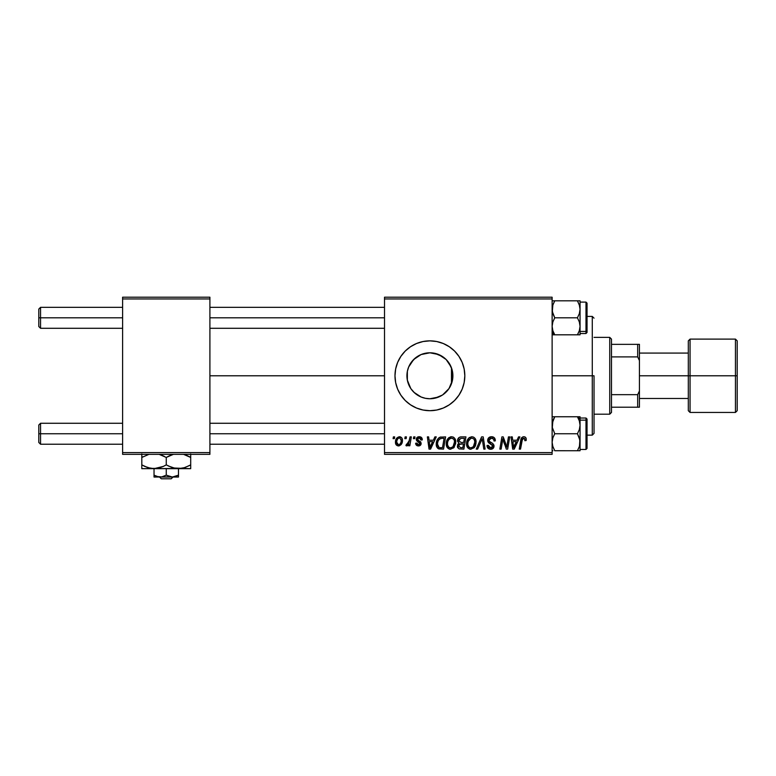<?xml version="1.0" encoding="UTF-8"?>
<svg xmlns="http://www.w3.org/2000/svg" width="776" height="776" viewBox="0 0 776 776"><rect width="100%" height="100%" fill="white"/><g stroke="black" fill="none" stroke-linecap="round" stroke-linejoin="round"><path stroke-width="1.16" d="M452.515 371.714L452.437 380.259L452.883 375.778A22.979 22.979 0 0 1 429.904 398.757A22.979 22.979 0 0 1 406.925 375.778L407.361 380.23L407.342 371.432M452.301 380.909L452.437 380.298M448.644 389.077L449.644 387.534M443.998 393.927L446.937 391.201M433.619 398.457L430.748 398.738L434.861 398.214L442.349 395.091L438.741 396.992M420.049 396.536L421.029 396.972M421.232 397.05L421.775 397.273M410.882 388.669L414.51 392.831M452.437 380.259L449.013 388.543L442.669 394.887L438.702 397.002L429.904 398.757L425.423 398.311L421.106 397.002L413.947 392.307M407.342 380.114L410.717 388.417M462.166 389.135A34.92 34.92 0 0 0 464.824 375.778A34.92 34.92 0 0 1 429.904 410.698A34.92 34.92 0 0 1 394.984 375.778A34.92 34.92 0 0 0 443.251 408.05M443.271 408.04L449.304 404.81L454.6 400.474L458.936 395.178A34.92 34.92 0 0 0 462.166 389.154L464.155 382.587L464.824 375.778L464.155 368.969L462.166 362.411L458.936 356.378L454.6 351.082L449.304 346.746L443.271 343.516L436.713 341.527L429.904 340.858L423.095 341.527L416.537 343.516L410.504 346.746L405.208 351.082L400.872 356.378L397.642 362.411L395.653 368.969L394.984 375.778L395.653 382.587L397.642 389.145L400.872 395.178L405.208 400.474L410.504 404.81L416.537 408.04L423.095 410.029L429.904 410.698L436.713 410.029L443.271 408.04A34.92 34.92 0 0 0 458.926 395.188M209.908 375.778L384.508 375.778L209.908 375.778M407.303 379.92L407.371 371.297L408.68 366.98L413.656 359.53L421.106 354.554L429.904 352.799L438.702 354.554L446.151 359.53L451.128 366.98L452.437 371.297L452.515 379.842M408.418 383.926L407.526 380.987M410.494 388.078L409.127 385.594M413.104 391.453L411.561 389.62M418.798 395.896L417.944 395.401M416.295 394.295L415.451 393.636M428.992 398.738L425.908 398.408M424.356 398.078L422.542 397.545M430.748 398.738L430.243 398.757M438.789 396.972L434.579 398.272M445.841 392.326L443.94 393.965M448.218 389.659L447.131 390.978M451.477 367.863L451.467 383.703M450.827 385.274L450.381 386.205M384.508 454.348L552.124 454.348L552.124 452.602L384.508 452.602L384.508 298.954L552.124 298.954L552.124 452.602L552.124 297.208L384.508 297.208L552.124 297.208L552.124 298.954L384.508 298.954L384.508 297.208L384.508 452.602L552.124 452.602L552.124 454.348L384.508 454.348L384.508 452.602L384.508 454.348M413.715 436.888L413.414 438.634L414.714 438.634L414.985 436.888L413.715 436.888L414.985 436.888L413.715 436.888L413.414 438.634L414.714 438.634L414.985 436.888L414.714 438.634L413.414 438.634L413.715 436.888M405.14 436.888L404.849 438.634L406.149 438.634L406.411 436.888L405.14 436.888L406.411 436.888L405.14 436.888L404.849 438.634L406.149 438.634L406.411 436.888L406.149 438.634L404.849 438.634L405.14 436.888M451.584 436.733L448.315 438.197L446.326 442.601L447.219 447.51L449.993 449.246L453.756 447.82L455.696 443.455L454.891 438.644L453.388 437.179L451.584 436.733C448.004 437.577 446.229 439.943 446.248 443.824C446.171 446.928 447.577 448.741 450.478 449.265L454.105 447.422L455.774 442.01C455.793 439.003 454.397 437.247 451.584 436.733M434.88 436.888L433.386 440.225L429.041 440.225L428.633 436.888L427.353 436.888L429.031 449.11L430.583 449.11L436.257 436.888L434.88 436.888L436.257 436.888L434.88 436.888L433.386 440.225L429.041 440.225L428.633 436.888L427.353 436.888L429.031 449.11L430.583 449.11L436.257 436.888L430.583 449.11L429.031 449.11L427.353 436.888L428.633 436.888M460.682 436.907L459.023 437.557L457.782 439.284L457.607 441.457L459.053 443.154L457.753 444.386L457.452 447.005L459.053 448.906L463.873 449.11L465.94 436.888L461.041 436.888C458.849 437.169 457.675 438.44 457.52 440.69L459.053 443.154L457.365 446.142L459.053 448.906L463.873 449.11L465.94 436.888L463.873 449.11L459.053 448.906L457.365 446.142L458.868 443.077M477.628 449.11L476.26 449.11L481.595 436.888L476.26 449.11L477.628 449.11L482.206 438.634L483.807 449.11L485.087 449.11L483.215 436.888L481.595 436.888L483.215 436.888L481.595 436.888L476.26 449.11L477.628 449.11L482.206 438.634L483.807 449.11L485.087 449.11L483.215 436.888L485.087 449.11L483.807 449.11M525.905 437.829L526.254 439.429L525.934 437.897L524.78 436.888L523.131 436.791L521.598 437.81L519.251 449.11L520.531 449.11L522.5 438.77L524.45 438.401L524.867 440.7L526.138 440.535L526.254 439.429C526.244 437.732 525.41 436.839 523.752 436.733C521.908 437.024 520.909 438.168 520.764 440.147L519.251 449.11L520.531 449.11L521.996 440.458L523.674 438.159L524.983 439.633L524.867 440.7L526.138 440.535L524.867 440.7L524.915 439.08M506.883 446.074L508.455 436.888L506.757 447.238L503.236 436.888L501.897 436.888L499.831 449.11L501.121 449.11L502.819 438.741L506.321 449.11L507.659 449.11L509.745 436.888L508.455 436.888L509.745 436.888L508.455 436.888L506.757 447.238L503.236 436.888L501.897 436.888L499.831 449.11L501.121 449.11L502.819 438.741L506.321 449.11L507.659 449.11L509.745 436.888L507.659 449.11L506.321 449.11M458.936 395.178L462.166 389.145M518.533 436.888L517.029 440.225L512.693 440.225L512.286 436.888L511.006 436.888L512.684 449.11L514.236 449.11L519.91 436.888L518.533 436.888L519.91 436.888L518.533 436.888L517.029 440.225L512.693 440.225L512.286 436.888L511.006 436.888L512.684 449.11L514.236 449.11L519.91 436.888L514.236 449.11L512.684 449.11L511.006 436.888L512.286 436.888M491.518 436.733L488.802 437.693L487.697 439.953L488.463 442.66L492.731 445.793L492.11 447.432L490.422 447.83L488.686 446.898L488.317 445.337L487.047 445.463L487.609 447.742L489.908 449.217L493.07 448.421L494.011 445.628L492.905 443.6L489.278 441.272L489.152 439.332L490.112 438.421L492.081 438.207L493.614 439.07L494.031 441.01L495.301 440.865L494.428 437.839L491.518 436.733C489.19 436.83 487.91 438.033 487.677 440.322L492.76 446.103L490.655 447.839L488.317 445.337L487.037 445.725C487.212 447.956 488.395 449.129 490.607 449.265C492.731 449.197 493.866 448.121 494.031 446.025L492.595 443.358L489.278 441.272L488.948 440.205L491.431 438.159L493.701 439.216L494.031 441.01L495.301 440.865C495.34 438.246 494.079 436.869 491.518 436.733M471.895 436.733L468.626 438.197L466.648 442.601L467.53 447.51L470.314 449.246L474.068 447.82L476.008 443.455L475.203 438.644L473.709 437.179L471.895 436.733C468.326 437.577 466.551 439.943 466.57 443.824C466.483 446.928 467.889 448.741 470.79 449.265L474.417 447.422L476.095 442.01C476.115 439.003 474.708 437.247 471.895 436.733M422.29 439.74L420.999 437.15L418.972 436.743L417.178 437.373L416.411 440.176L419.69 442.747L419.894 443.726L418.225 444.803L416.887 443.077L415.616 443.241L416.246 445.046L419.021 445.899L421.077 444.173L420.776 442.068L417.672 439.808L418.051 438.168L420.097 438.042L421.019 440.06L422.29 439.74C422.202 437.81 421.193 436.801 419.253 436.733C417.488 436.743 416.489 437.606 416.256 439.303L416.896 440.913L419.903 443.6L418.574 444.823L416.887 443.077L415.616 443.241C415.771 444.988 416.731 445.89 418.506 445.938L421.174 443.406L417.527 439.206L419.195 437.839L421.019 440.06L422.29 439.905L420.999 439.652M440.904 436.966L438.683 437.965L437.15 440.06L436.374 445.589L438.256 448.664L443.552 449.11L445.618 436.888L440.04 437.179C437.441 438.683 436.18 440.991 436.257 444.105C436.102 446.384 436.995 448.004 438.944 448.955L443.552 449.11L445.618 436.888L443.552 449.11L438.595 448.829M399.417 436.733L396.846 437.974L395.508 441.282L395.808 444.182L398.088 445.919L401.076 444.667L402.395 441.234L401.706 437.81L399.417 436.733C396.701 437.412 395.382 439.235 395.459 442.223C395.401 444.376 396.39 445.608 398.428 445.938C401.221 445.259 402.56 443.368 402.443 440.273C402.443 438.178 401.435 436.995 399.417 436.733M410.038 436.888L408.496 443.406L407.39 444.454L406.44 444.221L405.935 445.608L407.507 445.705L408.865 443.94L408.535 445.773L409.825 445.773L411.329 436.888L410.038 436.888L411.329 436.888L410.038 436.888L409.398 440.438L405.935 445.608L406.799 445.938L408.865 443.94L408.535 445.773L409.825 445.773L411.329 436.888L409.825 445.773L408.535 445.773M393.393 436.888L393.102 438.634L394.402 438.634L394.664 436.888L393.393 436.888L394.664 436.888L393.393 436.888L393.102 438.634L394.402 438.634L394.664 436.888L394.402 438.634L393.102 438.634L393.393 436.888M452.437 371.258L452.301 370.647M449.644 364.022L450.827 366.272M407.303 371.617L406.925 375.778A22.979 22.979 0 0 1 429.904 352.799A22.979 22.979 0 0 1 452.883 375.778L451.904 375.778L451.904 369.143L448.635 362.47M446.928 360.345L445.841 359.22M447.121 360.568L448.198 361.878M434.57 353.274L442.504 356.562M438.712 354.554L442.33 356.456M430.68 352.818L433.639 353.109M425.898 353.158L429.041 352.818M422.503 354.021L424.356 353.478M417.944 356.165L420.068 355.01M421.756 354.293L421.213 354.506M414.51 358.725L416.305 357.261M411.561 361.936L413.113 360.093M409.136 365.942L410.504 363.459M407.516 370.608L408.554 367.281M122.608 454.348L209.908 454.348L209.908 452.602L122.608 452.602L122.608 298.954L209.908 298.954L209.908 452.602L209.908 297.208L122.608 297.208L209.908 297.208L209.908 298.954L122.608 298.954L122.608 297.208L122.608 452.602L209.908 452.602L209.908 454.348L122.608 454.348L122.608 452.602L122.608 454.348M443.251 343.506A34.92 34.92 0 0 0 394.984 375.778A34.92 34.92 0 0 1 429.904 340.858A34.92 34.92 0 0 1 464.824 375.778A34.92 34.92 0 0 0 462.166 362.421M462.166 362.402A34.92 34.92 0 0 0 458.946 356.388M458.926 356.368A34.92 34.92 0 0 0 443.28 343.525M413.656 392.025L410.795 388.543L407.371 380.259M415.461 357.911L410.882 362.896M410.708 363.149L410.203 363.954M421.029 354.584L418.798 355.66M426.519 353.051L425.5 353.225M425.335 353.264L422.503 354.031M451.904 382.413L451.904 375.778L452.883 375.778L452.447 371.335M504.652 444.502L504.342 443.668M504.225 443.348L504.041 442.824M503.963 442.592L503.624 441.622M502.363 441.951L501.121 449.11L499.831 449.11L501.897 436.888L503.236 436.888L505.777 443.911M513.314 444.726L512.868 441.651L516.341 441.651L513.634 447.771L512.868 441.651L516.341 441.651L513.576 447.005M513.402 445.375L513.47 445.967M524.906 440.428L524.964 439.352M522.917 438.362L522.306 439.158M522.054 440.147L520.531 449.11L519.251 449.11L520.822 439.837M520.89 439.526L521.055 438.935M521.278 438.362L521.598 437.8M525.012 436.995L525.643 437.47M492.333 436.781L493.196 436.995M494.894 438.585L495.127 439.264M495.301 440.865L494.031 441.01M493.517 438.944L494.021 440.254M492.081 438.207L490.995 438.178M488.948 440.205L489.365 441.379M490.587 442.213L492.595 443.358M493.827 444.871L494.002 445.589M493.982 446.675L493.808 447.325M493.798 447.345L493.507 447.897M493.488 447.936L492.653 448.741M491.276 449.226L492.071 449.032M489.908 449.217L487.299 447.112M487.289 447.092L487.105 446.452M487.037 445.725L488.317 445.337M488.987 447.248L489.763 447.704M490.199 447.81L491.848 447.597M492.508 447.015L492.285 445.007L490.946 444.192M492.76 446.103L492.285 445.007L492.75 446.297M490.684 444.056L490.092 443.736M488.017 441.961L487.823 441.428M487.813 441.418L487.716 440.884M487.832 439.245L488.288 438.285M488.308 438.256L488.802 437.703M490.558 436.82L490.063 436.946M482.497 441.04L482.381 440.235M482.206 438.634L481.168 441.117M481.459 440.438L481.702 439.876M475.542 439.274L476.037 441.069M475.727 444.861L474.999 446.578M469.829 449.159L469.315 448.994M467.54 447.51L467.074 446.666M466.774 445.734L466.618 444.784M466.648 442.582L466.735 442.029M466.88 441.408L466.745 442M467.298 440.244L467.569 439.672M469.092 437.771L469.577 437.431M472.875 447.034L470.838 447.839C468.791 447.442 467.792 446.151 467.841 443.959C467.763 440.913 469.082 438.983 471.808 438.159C473.835 438.537 474.834 439.808 474.825 441.951L473.418 446.481L472.06 447.568M470.838 447.839L469.529 447.5M468.976 447.083L467.928 445.046M469.005 439.866L468.355 441.127L470.886 438.324M474.466 444.551L473.787 445.996M471.207 447.82L472.826 447.083M467.841 443.959L467.87 444.648L467.841 443.959M471.808 438.159L473.379 438.683L471.808 438.159M468.064 442.048L468.355 441.127M474.281 439.682L474.825 441.951M457.588 439.963L457.782 439.274M457.83 439.158L458.771 437.771M459.033 437.548L460.313 436.966M457.452 447.005L457.743 447.81M461.022 442.446L463.709 442.446L464.407 438.314L460.769 438.382L464.407 438.314L463.709 442.446L461.022 442.446L458.791 440.729L460.769 438.382L461.788 438.314M459.809 444.105L458.635 446.084L459.334 444.376L463.466 443.872L462.826 447.684L460.643 447.684L458.635 446.084L459.169 444.551M460.857 443.891L459.867 444.085M458.839 440.244L459.489 438.993M461.4 443.872L463.466 443.872L462.826 447.684L460.643 447.684M420.941 439.245L419.661 437.887L417.847 438.343M417.556 438.906L418.06 440.235M417.527 439.206L418.788 440.7M420.175 441.495L420.776 442.068M420.902 444.6L420.408 445.259M420.602 445.055L419.991 445.57M419.68 445.725L419.03 445.899M416.246 445.046L415.82 444.328M415.616 443.241L416.887 443.077L416.993 443.736M416.993 443.756L417.275 444.27M418.157 444.784L419.011 444.764M419.884 443.853L419.574 442.63M419.835 443.057L418.322 441.864M419.302 442.427L418.73 442.097M416.896 440.913L416.256 439.303L416.751 440.749M416.79 437.771L418.623 436.772M419.865 436.772L421.135 437.237M421.494 437.538L421.979 438.207M420.815 438.857L420.398 438.265M418.361 440.448L419.011 440.816M420.534 441.777L420.902 442.281M417.41 445.783L416.896 445.57M429.661 444.726L429.225 441.651L432.688 441.651L429.982 447.771L429.225 441.651L432.688 441.651L429.933 447.005M429.749 445.375L429.826 445.967M438.256 448.664L437.664 448.227M436.374 445.589L436.277 444.852L436.374 445.589M436.267 443.581L436.306 443.057M436.461 442.029L436.616 441.418M436.752 441.02L437.15 440.06M439.061 447.48L437.519 444.182C437.441 440.584 439.09 438.634 442.456 438.314L444.085 438.314L442.504 447.684L439.846 447.645M438.634 447.248L437.519 444.182L437.664 445.618M438.353 440.545L439.75 438.906L441.505 438.362M441.369 438.382L440.186 438.673M439.371 439.197L438.469 440.322M437.606 442.931L438.081 441.137M437.868 441.728L437.654 442.621M437.548 443.562L437.519 444.182L437.548 443.562M452.961 436.975L453.999 437.596M455.541 440.147L455.075 438.983M455.541 440.167L455.716 441.069M449.508 449.159L449.003 448.994M447.219 447.51L446.753 446.666M446.462 445.744L446.297 444.803M446.268 443.193L446.326 442.611M446.336 442.562L446.413 442.029M446.976 440.244L447.238 439.711M447.248 439.682L447.558 439.167M448.732 437.8L447.936 438.634M448.77 437.771L449.275 437.421M450.41 436.898L450.982 436.772M450.972 436.772L450.371 436.907M452.563 447.034L450.516 447.839C448.47 447.442 447.471 446.151 447.519 443.959C447.451 440.913 448.77 438.983 451.486 438.159C453.514 438.537 454.523 439.808 454.503 441.951L453.106 446.481L451.748 447.568M450.516 447.839L449.207 447.5M448.664 447.083L447.616 445.046M454.144 444.551L453.465 445.996M450.895 447.82L452.505 447.083M447.519 443.959L447.558 444.648L447.519 443.959M448.683 439.866L449.382 439.041M454.503 441.951L454.464 441.282L454.503 441.951M454.348 440.613L454.464 441.282M453.068 438.683L451.486 438.159L453.329 438.896M399.785 436.752L400.542 436.936M402.278 438.974L402.104 438.479M402.24 442.194L402.055 442.844M401.968 443.096L401.541 443.988M399.378 445.812L398.66 445.928M395.808 444.182L396.138 444.764M395.595 443.532L395.488 442.883M395.517 441.175L395.867 439.72M395.838 439.788L396.032 439.294M398.146 438.382L399.844 437.897L401.173 440.409C401.299 442.65 400.397 444.124 398.476 444.823L396.73 442.223C396.652 440.04 397.545 438.576 399.407 437.839L399.039 437.887M396.992 440.438L397.69 438.906M400.852 442.495L400.009 444.076M399.776 444.308L398.66 444.813M397.331 444.279L396.924 443.562M397.564 439.119L397.225 439.808M408.486 444.6L408.108 445.143M408.06 445.191L407.507 445.705M405.935 445.608L406.799 445.938L405.935 445.608L406.44 444.221L407.361 444.464M406.44 444.221L407.08 444.502M407.914 444.124L408.545 443.3M408.758 442.844L409.049 442M409.136 441.68L409.398 440.438M408.05 445.201L408.496 444.59M474.66 443.756L474.524 444.347M442.456 438.314L444.085 438.314L442.504 447.684L440.661 447.684M438.091 441.127L438.343 440.564M449.692 438.789L450.546 438.333M454.348 443.756L454.202 444.347M396.905 443.523L396.74 441.874M396.769 441.525L396.885 440.836M401.144 441.117L401.027 441.816M40.546 317.811L40.546 307.335L40.546 317.811L122.608 317.811L40.546 317.811L40.546 328.287L40.546 317.811L38.8 317.811L40.546 317.811M38.8 309.081L38.8 326.541L38.8 309.081L40.546 307.335L122.608 307.335M209.908 317.811L384.508 317.811L209.908 317.811M40.546 433.745L38.8 433.745L38.8 442.475L38.8 425.015L38.8 433.745L40.546 433.745L40.546 444.221L40.546 433.745L122.608 433.745L40.546 433.745L40.546 423.269L40.546 433.745M384.508 433.745L209.908 433.745L384.508 433.745M552.318 334.805L577.431 334.805L552.124 334.805L554.753 334.805L552.124 332.526L554.753 334.805L552.861 330.702L552.124 326.308L552.851 321.943L554.753 317.811L577.431 317.811L579.323 321.914L580.06 326.308L579.332 330.673L577.431 334.805L579.323 330.683L577.431 334.805L580.06 334.805L579.332 334.805L580.06 334.805L580.06 309.314L579.323 313.688L577.431 317.811L554.753 317.811L552.861 313.679L552.124 309.314L552.861 304.929L554.753 300.816L552.124 300.816L554.753 300.816L552.861 304.929L554.753 300.816L580.06 300.816L554.753 300.816L552.716 305.405M585.996 302.252L585.996 331.42A1.048 0.912 0 0 0 587.044 330.508L587.044 303.29M580.06 333.525L585.996 333.525L585.996 331.42L580.06 331.42L585.996 331.42L585.996 302.097L587.044 303.144M577.441 300.826L579.323 304.939L580.06 309.314L580.06 300.816L577.431 300.816L579.323 304.939L580.06 309.314L580.06 300.816L579.323 300.816L579.866 300.816M554.491 334.34L552.861 330.702L552.124 326.308L552.851 321.943L554.753 317.811L552.318 311.525L552.861 304.939M587.044 303.173L587.044 332.448L585.996 333.525M587.044 330.508A1.048 0.912 180 0 1 585.996 331.42M578.265 333.253L577.431 334.805L580.06 334.805L580.06 326.308L579.332 330.673M579.332 334.805L579.876 334.805M579.323 313.688L577.431 317.811L579.323 321.914L580.06 326.308L580.06 309.314L579.323 313.688M579.323 304.92L577.431 300.816L579.497 305.492M579.866 307.083L579.672 306.161M577.431 300.816L579.323 300.816M552.124 300.816L552.851 300.816M554.743 450.73L577.431 450.74L579.323 446.627L577.431 450.74L580.06 450.74L579.323 450.74L580.06 450.74L580.06 442.242L579.323 446.627L577.431 450.74L554.753 450.74L552.861 446.617L552.124 442.242L552.861 437.868L554.753 433.745L552.318 427.479L552.308 423.046L554.753 416.751L577.431 416.751L579.323 420.854L580.06 425.248L580.06 419.03L577.431 416.751L579.323 420.854L580.06 425.248L579.332 429.613L577.431 433.745L554.753 433.745L577.431 433.745L579.323 437.877L580.06 442.242L580.06 416.751L579.332 416.751L580.06 416.751L580.06 419.03L577.431 416.751L552.308 416.751M587.044 448.266L587.044 421.048A1.048 0.912 180 0 0 585.996 420.136L585.996 449.304M580.06 449.459L585.996 449.459L585.996 420.136L580.06 420.136L585.996 420.136L585.996 418.031L587.044 419.079M577.693 417.216L577.431 416.751L579.866 416.751M552.861 416.751L554.753 416.751L552.851 420.883L553.918 418.303M587.044 419.205L587.044 448.382M585.996 420.136A1.048 0.912 0 0 1 587.044 421.048M580.06 450.74L580.06 425.248L579.332 429.613L577.431 433.745L579.866 440.031L579.468 446.151M579.721 445.22L579.876 444.444M579.332 450.74L577.431 450.74L579.323 446.636M552.687 446.064L554.753 450.74L552.861 446.617L552.124 442.242L552.861 437.868L554.753 433.745L552.318 427.479L552.851 420.883M552.861 446.617L554.753 450.74M552.861 450.74L552.318 450.74M592.282 375.778L594.028 375.778L594.028 433.396L594.028 375.778L592.282 375.778L592.282 316.414L592.282 375.778L552.124 375.778L592.282 375.778L592.282 435.142L592.282 375.778M609.742 337.366L611.488 339.112L611.488 344.35L611.488 339.112L609.742 337.366L594.028 337.366L609.742 337.366L609.742 414.19L594.028 414.19L609.742 414.19L609.742 337.366M611.488 412.444L609.742 414.19L611.488 412.444L611.488 407.206L611.488 412.444M611.488 356.892L611.488 394.664L611.488 344.35L611.488 356.892L637.678 356.892L639.424 360.559L639.424 390.997L637.678 394.664L611.488 394.664L611.488 407.206L611.488 394.664L637.678 394.664L637.678 407.206L639.424 407.206L639.424 390.997L639.424 407.206L637.678 407.206L637.678 394.664L639.424 390.997L639.424 344.35L611.488 344.35L637.678 344.35L637.678 356.892L637.678 344.35L639.424 344.35L639.424 360.559L637.678 356.892L611.488 356.892M611.488 407.206L637.678 407.206L611.488 407.206M688.312 341.527L688.312 375.778L639.424 375.778L688.312 375.778L688.312 340.858L688.312 375.778L735.454 375.778L735.454 339.112L735.454 375.778L737.2 375.778L737.2 340.858L737.2 410.698L735.454 412.444L735.454 339.112L737.2 340.858M737.2 341.527L737.2 375.778L690.058 375.778L690.058 339.112L690.058 412.444L688.312 410.698L688.312 375.778L688.312 410.698L688.312 375.778L690.058 375.778L690.058 412.444L690.058 339.112L688.312 340.858M735.454 375.778L735.454 412.444L735.454 375.778M737.2 375.778L737.2 410.698L737.2 375.778M173.019 477.046L171.195 478.792L161.321 478.792L159.497 477.046L161.321 478.792L171.195 478.792L173.019 477.046M178.48 476.91L178.48 468.665L178.48 475.154L172.369 477.046L166.258 475.154L166.258 468.665L166.258 475.154L161.757 476.91L157.004 476.522L154.036 475.154L154.036 468.665L154.036 477.046L154.036 475.154L158.537 476.91M160.147 477.046L178.48 477.046L170.788 476.91L166.258 475.154L161.757 476.91L154.036 477.046L173.95 476.91M190.702 468.384L190.702 467.608L190.702 468.665L141.814 468.665L154.036 468.665L147.76 467.618L141.814 464.882L141.814 457.433L148.944 454.348L141.814 457.433L141.814 468.665L141.814 464.882L147.741 467.608L143.764 465.94M173.543 468.006L190.702 468.665L190.702 457.433L183.572 454.348L190.702 457.433L190.702 464.882L184.795 467.598L178.48 468.665L172.204 467.618L166.258 464.882L166.258 457.433L173.387 454.348L169.411 455.803M164.366 456.404L159.129 454.348L166.258 457.433L166.258 464.882L163.348 466.405L154.036 468.665L157.227 468.394L150.874 468.394L144.549 466.327M141.814 453.921L141.814 457.404M149.099 468.006L150.845 468.394M158.876 468.035L154.036 468.665L181.671 468.394L175.318 468.394L168.149 465.91M163.106 466.512L159.119 467.967M163.348 455.91L160.331 454.707L163.348 455.91M173.572 468.015L175.289 468.394M183.32 468.035L178.48 468.665M189.441 465.581L183.582 467.967M187.967 455.987L184.775 454.707L190.702 457.433L190.702 453.931L190.702 457.433L188.752 456.375M190.702 466.405L190.702 464.911M163.144 466.502L166.258 464.882M149.147 468.025L154.036 468.665M141.814 464.882L141.814 466.405M169.372 455.813L166.258 457.433M143.075 456.734L141.814 457.433L141.814 455.91M190.702 457.433L190.702 455.91M174.988 476.677L178.48 475.154M154.036 475.154L156.985 476.512L154.036 475.154M161.321 478.792L159.497 477.046L161.321 478.792M209.908 307.335L384.508 307.335M38.8 326.541L40.546 328.287L122.608 328.287M209.908 328.287L384.508 328.287M122.608 444.221L40.546 444.221L38.8 442.475M384.508 444.221L209.908 444.221M384.508 423.269L209.908 423.269M122.608 423.269L40.546 423.269L38.8 425.015M580.06 302.097L585.996 302.097M585.996 449.459L587.044 448.412M580.06 418.031L585.996 418.031M587.044 316.414L592.282 316.414L594.028 318.16M587.044 435.142L592.282 435.142L594.028 433.396M688.312 353.08L639.424 353.08M735.454 339.112L690.058 339.112M735.454 412.444L690.058 412.444M688.312 398.476L639.424 398.476"/></g></svg>
